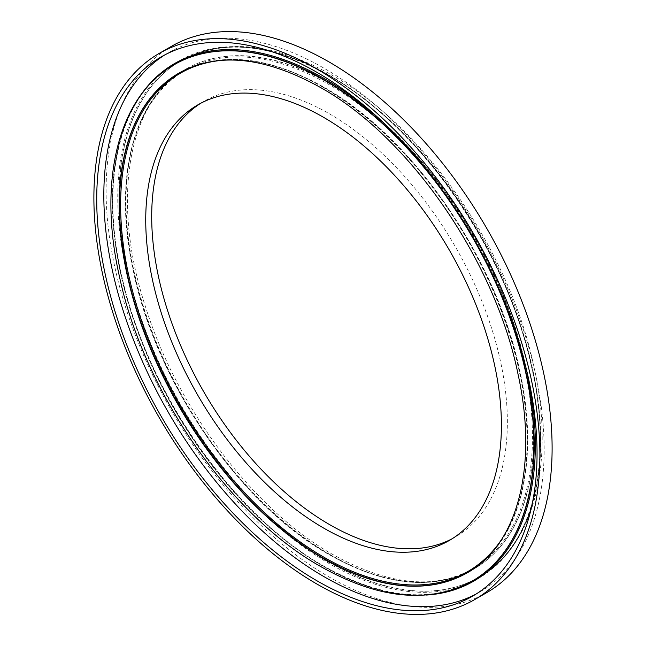 <?xml version="1.0" encoding="UTF-8"?>
<svg xmlns="http://www.w3.org/2000/svg" width="646" height="646" viewBox="0 0 646 646"><rect width="100%" height="100%" fill="white"/><g stroke="black" fill="none" stroke-linecap="round" stroke-linejoin="round"><path stroke-width="0.48" stroke-dasharray="3.23 2.42" d="M486.793 592.6A315.377 182.083 60 0 1 329.105 576.975A315.377 182.083 60 0 1 123.079 299.066A315.377 182.083 60 0 1 171.424 46.35M164.803 54.902A311.356 179.766 60 0 1 168.315 52.778A311.356 179.766 60 0 1 323.993 68.201A311.356 179.766 60 0 1 527.402 342.574A311.356 179.766 60 0 1 479.671 592.067A311.356 179.766 60 0 1 476.078 594.054M200.841 103.207A251.496 145.205 60 0 1 203.789 101.422A251.496 145.205 60 0 1 329.533 113.882A251.496 145.205 60 0 1 493.835 335.5A251.496 145.205 60 0 1 455.285 537.028A251.496 145.205 60 0 1 452.265 538.691M500.795 540.629A287.64 166.07 -120 0 0 324.017 87.557A287.64 166.07 -120 0 0 223.435 60.215M179.063 73.022A288.455 166.539 60 0 1 179.217 72.933A288.455 166.539 60 0 1 323.444 87.218A288.455 166.539 60 0 1 511.89 341.411A288.455 166.539 60 0 1 467.672 572.558A288.455 166.539 60 0 1 467.518 572.647M174.234 64.673A298.097 172.111 -120 0 0 128.724 303.596A298.097 172.111 -120 0 0 323.428 566.154A298.097 172.111 -120 0 0 472.331 580.996M426.142 595.063A298.904 172.571 60 0 1 323.993 566.477A298.904 172.571 60 0 1 138.963 97.651M329.654 83.633A288.455 166.539 -120 0 0 185.426 69.348A288.455 166.539 -120 0 0 141.208 300.495A288.455 166.539 -120 0 0 329.654 554.68A288.455 166.539 -120 0 0 473.881 568.973A288.455 166.539 -120 0 0 518.1 337.826A288.455 166.539 -120 0 0 329.654 83.633M329.089 554.341A287.64 166.07 60 0 1 125.695 202.061A287.64 166.07 60 0 1 329.089 84.626A287.64 166.07 60 0 1 532.482 436.914A287.64 166.07 60 0 1 329.089 554.341M317.162 554.89A298.097 172.111 60 0 1 132.624 291.798A298.097 172.111 60 0 1 180.63 60.982A298.097 172.111 60 0 1 329.678 75.743A298.097 172.111 60 0 1 524.423 338.439A298.097 172.111 60 0 1 478.726 577.306A298.097 172.111 60 0 1 329.678 562.545M329.105 75.421A298.904 172.571 -120 0 0 117.75 197.45A298.904 172.571 -120 0 0 329.105 563.53A298.904 172.571 -120 0 0 540.468 441.501A298.904 172.571 -120 0 0 329.105 75.421M329.961 554.51A288.455 166.539 60 0 1 141.514 300.317A288.455 166.539 60 0 1 185.733 69.17A288.455 166.539 60 0 1 329.961 83.455A288.455 166.539 60 0 1 518.407 337.648A288.455 166.539 60 0 1 474.188 568.795A288.455 166.539 60 0 1 329.961 554.51M329.961 75.582A298.097 172.111 60 0 1 524.705 338.27A298.097 172.111 60 0 1 479.009 577.144A298.097 172.111 60 0 1 329.961 562.383A298.097 172.111 60 0 1 135.216 299.687A298.097 172.111 60 0 1 180.912 60.821A298.097 172.111 60 0 1 329.961 75.582M472.194 581.085A298.097 172.111 60 0 1 323.145 566.316A298.097 172.111 60 0 1 128.401 303.628A298.097 172.111 60 0 1 174.089 64.753M323.145 87.388A288.455 166.539 60 0 1 511.584 341.581A288.455 166.539 60 0 1 467.373 572.727L467.672 572.558C520.232 543.334 540.71 462.003 519.336 368.818C495.757 257.205 411.97 136.468 323.848 87.178C267.824 55.75 219.616 51.002 179.217 72.933L178.918 73.103A288.455 166.539 60 0 1 323.145 87.388M380.882 120.221A298.904 172.571 60 0 1 527.556 374.268M161.217 56.88L168.315 52.778M174.38 64.592C120.229 94.582 99.088 179.362 121.941 276.593C146.876 391.573 233.279 515.46 323.832 566.114C381.657 598.479 431.205 603.412 472.476 580.915M185.426 69.348C133.197 98.402 112.614 178.91 133.399 271.433C156.534 383.441 240.667 505.188 329.258 554.72C385.274 586.148 433.49 590.896 473.881 568.973L474.188 568.795C435.444 590.161 388.173 585.324 332.367 554.268C254.088 510.162 177.618 409.322 145.859 307.916C110.143 200.171 128.045 100.275 185.733 69.17L185.426 69.348M180.63 60.982C221.893 38.485 271.449 43.419 329.274 75.784C419.819 126.438 506.23 250.325 531.165 365.313C554.01 462.544 532.869 547.315 478.726 577.306L479.009 577.144C534.936 545.854 555.746 460.525 533.346 364.021C508.757 249.437 423.041 126.131 332.367 75.34C274.308 42.604 223.823 37.759 180.912 60.821L180.63 60.982M197.821 104.87L203.789 101.422M449.317 540.476L455.285 537.028M472.573 596.169L479.671 592.067"/><path stroke-width="0.97" d="M316.895 69.025A315.377 182.083 60 0 1 522.921 346.934A315.377 182.083 60 0 1 474.576 599.649A315.377 182.083 60 0 1 316.895 584.032A315.377 182.083 60 0 1 110.862 306.115A315.377 182.083 60 0 1 159.207 53.4A315.377 182.083 60 0 1 316.895 69.025M159.207 53.4L171.424 46.35A315.377 182.083 60 0 1 329.105 61.968A315.377 182.083 60 0 1 535.138 339.885A315.377 182.083 60 0 1 486.793 592.6L474.576 599.649M476.078 594.054A311.356 179.766 60 0 1 323.993 576.652A311.356 179.766 60 0 1 121.561 305.51A311.356 179.766 60 0 1 164.803 54.902M316.895 580.754A311.356 179.766 60 0 1 113.486 306.382A311.356 179.766 60 0 1 161.217 56.88A311.356 179.766 60 0 1 316.895 72.304A311.356 179.766 60 0 1 520.296 346.676A311.356 179.766 60 0 1 472.573 596.169A311.356 179.766 60 0 1 316.895 580.754M323.565 117.322A251.496 145.205 60 0 1 487.867 338.948A251.496 145.205 60 0 1 449.317 540.476A251.496 145.205 60 0 1 323.565 528.016A251.496 145.205 60 0 1 159.271 306.398A251.496 145.205 60 0 1 197.821 104.87A251.496 145.205 60 0 1 323.565 117.322M452.265 538.691A251.496 145.205 60 0 1 329.533 524.576A251.496 145.205 60 0 1 166.054 305.671A251.496 145.205 60 0 1 200.841 103.207M223.435 60.215A287.64 166.07 -120 0 0 127.383 268.962A287.64 166.07 -120 0 0 324.017 557.272A287.64 166.07 -120 0 0 500.795 540.629M467.518 572.647A288.455 166.539 60 0 1 323.444 558.265A288.455 166.539 60 0 1 135.046 304.218A288.455 166.539 60 0 1 179.063 73.022M472.331 580.996A298.097 172.111 -120 0 0 472.476 580.915A298.097 172.111 -120 0 0 518.173 342.041A298.097 172.111 -120 0 0 323.428 79.353A298.097 172.111 -120 0 0 174.38 64.592A298.097 172.111 -120 0 0 174.234 64.673M138.963 97.651A298.904 172.571 60 0 1 323.993 78.368A298.904 172.571 60 0 1 380.882 120.221M329.678 562.545A298.097 172.111 60 0 1 317.162 554.89M472.194 581.085C429.283 604.139 378.798 599.294 320.731 566.558C229.782 515.621 143.84 391.702 119.51 276.811C97.498 180.735 118.388 95.939 174.089 64.753A298.097 172.111 60 0 1 323.145 79.523A298.097 172.111 60 0 1 517.882 342.21A298.097 172.111 60 0 1 472.194 581.085L472.476 580.915M467.373 572.727A288.455 166.539 60 0 1 323.145 558.443A288.455 166.539 60 0 1 134.699 304.25A288.455 166.539 60 0 1 178.918 73.103C217.654 51.737 264.925 56.582 320.731 87.63C409.847 137.356 495.199 261.145 518.019 374.163C538.417 466.444 517.357 545.208 467.373 572.727M527.556 374.268A298.904 172.571 60 0 1 426.142 595.063"/></g></svg>
